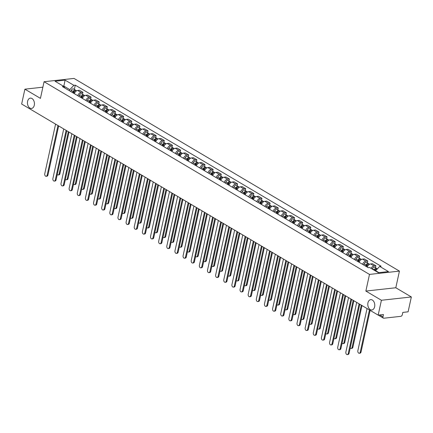 <?xml version="1.0" encoding="UTF-8"?>
<svg xmlns="http://www.w3.org/2000/svg" width="433" height="433" viewBox="0 0 433 433"><rect width="100%" height="100%" fill="white"/><g stroke="black" fill="none" stroke-linecap="round" stroke-linejoin="round"><path stroke-width="0.65" d="M34.277 105.268A5.191 3.469 83.7 0 1 31.512 108.45A5.191 3.469 83.7 0 1 27.604 101.317A5.191 3.469 83.7 0 1 30.37 98.134A5.191 3.469 83.7 0 1 34.277 105.268M374.626 306.791A5.191 3.469 83.7 0 1 371.855 309.968A5.191 3.469 83.7 0 1 367.947 302.835A5.191 3.469 83.7 0 1 370.718 299.652A5.191 3.469 83.7 0 1 374.626 306.791M381.408 300.269L411.35 296.962L395.805 287.756L399.432 271.107L74.011 78.416L44.069 81.723L369.49 274.414L365.863 291.063L381.408 300.269L378.166 315.127L21.65 104.028L24.892 89.171L40.437 98.372L44.069 81.723M411.35 296.962L408.108 311.82L402.809 312.404L402.306 314.721A1.624 1.077 120.6 0 1 400.785 316.344L383.833 318.217A1.624 1.077 120.6 0 1 383.335 318.12L378.263 315.116M42.878 87.185L24.892 89.171M379.746 314.953L382.961 316.853L383.47 314.542L378.166 315.127M382.961 316.853A1.624 1.077 120.6 0 0 383.335 318.12M371.07 268.363A3.729 2.474 -59.4 0 1 374.069 265.976L375.893 265.775L372.45 263.735L370.621 263.941A3.729 2.474 120.6 0 0 367.281 267.107M375.471 267.718L375.893 265.775M362.583 264.325A3.729 2.474 -59.4 0 1 365.928 261.159L367.752 260.958L364.31 258.918L362.486 259.118A3.729 2.474 120.6 0 0 359.141 262.29M367.33 262.901L367.752 260.958M354.448 259.508A3.729 2.474 -59.4 0 1 357.788 256.341L359.617 256.136L356.175 254.101L354.346 254.301A3.729 2.474 120.6 0 0 351.006 257.473M359.195 258.084L359.617 256.136M346.308 254.691A3.729 2.474 -59.4 0 1 349.653 251.519L351.477 251.319L348.035 249.278L346.211 249.484A3.729 2.474 120.6 0 0 342.866 252.65M351.055 253.262L351.477 251.319M338.173 249.873A3.729 2.474 -59.4 0 1 341.513 246.702L343.342 246.501L339.9 244.461L338.07 244.661A3.729 2.474 120.6 0 0 334.725 247.833M342.914 248.445L343.342 246.501M330.033 245.051A3.729 2.474 -59.4 0 1 333.378 241.885L335.202 241.684L331.759 239.644L329.93 239.844A3.729 2.474 120.6 0 0 326.59 243.016M334.779 243.627L335.202 241.684M321.892 240.234A3.729 2.474 -59.4 0 1 325.237 237.062L327.061 236.862L323.619 234.827L321.795 235.027A3.729 2.474 120.6 0 0 318.45 238.193M326.639 238.805L327.061 236.862M313.757 235.417A3.729 2.474 -59.4 0 1 317.097 232.245L318.926 232.045L315.484 230.004L313.654 230.21A3.729 2.474 120.6 0 0 310.315 233.376M318.504 233.988L318.926 232.045M305.617 230.594A3.729 2.474 -59.4 0 1 308.962 227.428L310.786 227.228L307.343 225.187L305.519 225.387A3.729 2.474 120.6 0 0 302.174 228.559M310.364 229.171L310.786 227.228M297.482 225.777A3.729 2.474 -59.4 0 1 300.821 222.611L302.651 222.405L299.208 220.37L297.379 220.57A3.729 2.474 120.6 0 0 294.034 223.737M302.223 224.348L302.651 222.405M289.341 220.96A3.729 2.474 -59.4 0 1 292.686 217.788L294.51 217.588L291.068 215.547L289.239 215.753A3.729 2.474 120.6 0 0 285.899 218.919M294.088 219.531L294.51 217.588M281.201 216.143A3.729 2.474 -59.4 0 1 284.546 212.971L286.37 212.771L282.928 210.73L281.104 210.931A3.729 2.474 120.6 0 0 277.759 214.102M285.948 214.714L286.37 212.771M273.066 211.32A3.729 2.474 -59.4 0 1 276.406 208.154L278.235 207.948L274.793 205.913L272.963 206.113A3.729 2.474 120.6 0 0 269.624 209.285M277.813 209.897L278.235 207.948M264.926 206.503A3.729 2.474 -59.4 0 1 268.271 203.331L270.095 203.131L266.652 201.096L264.828 201.296A3.729 2.474 120.6 0 0 261.483 204.463M269.672 205.074L270.095 203.131M256.791 201.686A3.729 2.474 -59.4 0 1 260.13 198.514L261.96 198.314L258.517 196.273L256.688 196.474A3.729 2.474 120.6 0 0 253.343 199.645M261.532 200.257L261.96 198.314M248.65 196.863A3.729 2.474 -59.4 0 1 251.995 193.697L253.819 193.497L250.377 191.456L248.547 191.657A3.729 2.474 120.6 0 0 245.208 194.828M253.397 195.44L253.819 193.497M240.51 192.046A3.729 2.474 -59.4 0 1 243.855 188.88L245.679 188.674L242.236 186.639L240.412 186.839A3.729 2.474 120.6 0 0 237.067 190.006M245.257 190.617L245.679 188.674M232.375 187.229A3.729 2.474 -59.4 0 1 235.714 184.057L237.544 183.857L234.101 181.817L232.272 182.022A3.729 2.474 120.6 0 0 228.933 185.189M237.122 185.8L237.544 183.857M224.234 182.407A3.729 2.474 -59.4 0 1 227.579 179.24L229.403 179.04L225.961 177L224.137 177.2A3.729 2.474 120.6 0 0 220.792 180.372M228.981 180.983L229.403 179.04M216.099 177.59A3.729 2.474 -59.4 0 1 219.439 174.423L221.268 174.218L217.821 172.182L215.997 172.383A3.729 2.474 120.6 0 0 212.652 175.554M220.841 176.166L221.268 174.218M207.959 172.772A3.729 2.474 -59.4 0 1 211.304 169.601L213.128 169.4L209.686 167.36L207.856 167.566A3.729 2.474 120.6 0 0 204.517 170.732M212.706 171.344L213.128 169.4M199.819 167.955A3.729 2.474 -59.4 0 1 203.164 164.784L204.988 164.583L201.545 162.543L199.721 162.743A3.729 2.474 120.6 0 0 196.376 165.915M204.565 166.526L204.988 164.583M191.684 163.133A3.729 2.474 -59.4 0 1 195.023 159.966L196.853 159.766L193.41 157.726L191.581 157.926A3.729 2.474 120.6 0 0 188.241 161.098M196.43 161.709L196.853 159.766M183.543 158.316A3.729 2.474 -59.4 0 1 186.888 155.144L188.712 154.944L185.27 152.909L183.446 153.109A3.729 2.474 120.6 0 0 180.101 156.275M188.29 156.887L188.712 154.944M175.408 153.499A3.729 2.474 -59.4 0 1 178.748 150.327L180.577 150.127L177.129 148.086L175.305 148.292A3.729 2.474 120.6 0 0 171.961 151.458M180.15 152.07L180.577 150.127M167.268 148.676A3.729 2.474 -59.4 0 1 170.613 145.51L172.437 145.309L168.994 143.269L167.165 143.469A3.729 2.474 120.6 0 0 163.826 146.641M172.015 147.252L172.437 145.309M159.127 143.859A3.729 2.474 -59.4 0 1 162.472 140.693L164.296 140.487L160.854 138.452L159.03 138.652A3.729 2.474 120.6 0 0 155.685 141.818M163.874 142.43L164.296 140.487M150.993 139.042A3.729 2.474 -59.4 0 1 154.332 135.87L156.161 135.67L152.719 133.629L150.89 133.835A3.729 2.474 120.6 0 0 147.55 137.001M155.734 137.613L156.161 135.67M142.852 134.225A3.729 2.474 -59.4 0 1 146.197 131.053L148.021 130.853L144.579 128.812L142.755 129.012A3.729 2.474 120.6 0 0 139.41 132.184M147.599 132.796L148.021 130.853M134.717 129.402A3.729 2.474 -59.4 0 1 138.057 126.236L139.886 126.03L136.438 123.995L134.614 124.195A3.729 2.474 120.6 0 0 131.269 127.367M139.458 127.979L139.886 126.03M126.577 124.585A3.729 2.474 -59.4 0 1 129.922 121.413L131.746 121.213L128.303 119.172L126.474 119.378A3.729 2.474 120.6 0 0 123.134 122.544M131.323 123.156L131.746 121.213M118.436 119.768A3.729 2.474 -59.4 0 1 121.781 116.596L123.605 116.396L120.163 114.355L118.339 114.556A3.729 2.474 120.6 0 0 114.994 117.727M123.183 118.339L123.605 116.396M110.301 114.945A3.729 2.474 -59.4 0 1 113.641 111.779L115.47 111.579L112.028 109.538L110.198 109.738A3.729 2.474 120.6 0 0 106.859 112.91M115.043 113.522L115.47 111.579M102.161 110.128A3.729 2.474 -59.4 0 1 105.506 106.962L107.33 106.756L103.888 104.721L102.064 104.921A3.729 2.474 120.6 0 0 98.719 108.088M106.908 108.699L107.33 106.756M94.026 105.311A3.729 2.474 -59.4 0 1 97.365 102.139L99.195 101.939L95.747 99.899L93.923 100.104A3.729 2.474 120.6 0 0 90.578 103.271M98.767 103.882L99.195 101.939M85.886 100.488A3.729 2.474 -59.4 0 1 89.23 97.322L91.054 97.122L87.612 95.081L85.783 95.282A3.729 2.474 120.6 0 0 82.443 98.453M90.632 99.065L91.054 97.122M77.745 95.671A3.729 2.474 -59.4 0 1 81.09 92.505L82.914 92.299L79.472 90.264L77.648 90.465A3.729 2.474 120.6 0 0 74.303 93.636M82.492 94.248L82.914 92.299M378.918 272.638L375.649 270.706L375.579 271.031M375.649 270.706L379.687 266.398L388.45 271.583L378.388 272.698L369.625 267.507L368.218 267.664L62.406 86.589L63.813 86.432L55.051 81.247L65.112 80.132L73.875 85.323L69.837 89.631L63.84 86.08L63.31 86.135M379.687 266.398L381.094 266.241L75.282 85.166L73.875 85.323M399.432 271.107L369.49 274.414M395.805 287.756L365.863 291.063M63.77 86.405L65.112 80.132M69.578 90.833L69.837 89.631M74.352 89.425L75.282 85.166M64.836 88.029L63.813 86.432M359.769 304.231L349.058 353.35A1.867 1.25 83.7 0 1 348.062 354.497L347.282 354.584A1.867 1.25 -96.3 0 0 348.278 353.436L359.092 303.831M356.695 302.413L345.88 352.018A1.867 1.25 -96.3 0 0 347.282 354.584M374.973 270.674L375.124 270.327A2.024 1.348 -59.4 0 1 377.376 268.861M367.049 308.54L357.853 350.698A1.867 1.25 -96.3 0 0 359.26 353.258A1.867 1.25 -96.3 0 0 360.256 352.116L369.446 309.963M374.702 270.511L374.929 269.976A0.974 0.644 -59.4 0 1 375.914 269.245M374.09 270.149L374.236 269.802A2.024 1.348 -59.4 0 1 376.607 268.39A2.024 1.348 -59.4 0 1 376.97 268.79M372.212 269.039L372.358 268.693A2.024 1.348 -59.4 0 1 374.729 267.28L376.607 268.39M370.118 310.358L361.035 352.029A1.867 1.25 83.7 0 1 360.04 353.171L359.26 353.258M351.628 299.409L340.917 348.533A1.867 1.25 83.7 0 1 339.921 349.675L339.147 349.761A1.867 1.25 -96.3 0 0 340.138 348.619L350.957 299.014M348.554 297.59L337.74 347.201A1.867 1.25 -96.3 0 0 339.147 349.761M343.488 294.592L332.782 343.715A1.867 1.25 83.7 0 1 331.786 344.857L331.007 344.944A1.867 1.25 -96.3 0 0 332.003 343.802L342.817 294.196M340.419 292.773L329.6 342.379A1.867 1.25 -96.3 0 0 331.007 344.944M366.502 266.647L366.984 265.51A2.024 1.348 -59.4 0 1 369.354 264.098L369.62 264.254M350.216 348.029A1.867 1.25 -96.3 0 0 351.12 348.441A1.867 1.25 -96.3 0 0 352.116 347.298L361.306 305.141M366.226 266.484L366.794 265.158A0.974 0.644 -59.4 0 1 367.774 264.422M365.614 266.122L366.096 264.985A2.024 1.348 -59.4 0 1 368.467 263.573A2.024 1.348 -59.4 0 1 368.829 263.968M363.736 265.007L364.218 263.876A2.024 1.348 -59.4 0 1 366.589 262.463L368.467 263.573M361.983 305.541L352.895 347.212A1.867 1.25 83.7 0 1 351.899 348.354L351.12 348.441M358.362 261.824L358.843 260.693A2.024 1.348 -59.4 0 1 361.214 259.28L361.485 259.437M342.081 343.212A1.867 1.25 -96.3 0 0 342.985 343.623A1.867 1.25 -96.3 0 0 343.981 342.476L353.171 300.323M358.091 261.667L358.654 260.341A0.974 0.644 -59.4 0 1 359.639 259.605M357.474 261.299L357.961 260.168A2.024 1.348 -59.4 0 1 360.326 258.755A2.024 1.348 -59.4 0 1 360.694 259.151M355.596 260.19L356.083 259.053A2.024 1.348 -59.4 0 1 358.454 257.64L360.326 258.755M353.842 300.724L344.755 342.395A1.867 1.25 83.7 0 1 343.764 343.537L342.985 343.623M335.353 289.774L324.642 338.898A1.867 1.25 83.7 0 1 323.646 340.04L322.866 340.127A1.867 1.25 -96.3 0 0 323.862 338.979L334.682 289.374M332.279 287.956L321.465 337.561A1.867 1.25 -96.3 0 0 322.866 340.127M327.213 284.957L316.501 334.076A1.867 1.25 83.7 0 1 315.511 335.218L314.731 335.304A1.867 1.25 -96.3 0 0 315.727 334.162L326.542 284.557M324.144 283.133L313.324 332.744A1.867 1.25 -96.3 0 0 314.731 335.304M319.078 280.135L308.366 329.259A1.867 1.25 83.7 0 1 307.37 330.401L306.591 330.487A1.867 1.25 -96.3 0 0 307.587 329.345L318.401 279.74M316.003 278.316L305.189 327.922A1.867 1.25 -96.3 0 0 306.591 330.487M350.221 257.007L350.708 255.871A2.024 1.348 -59.4 0 1 353.079 254.463L353.344 254.62M333.94 338.395A1.867 1.25 -96.3 0 0 334.844 338.801A1.867 1.25 -96.3 0 0 335.84 337.659L345.031 295.506M349.951 256.845L350.519 255.519A0.974 0.644 -59.4 0 1 351.499 254.788M349.339 256.482L349.821 255.346A2.024 1.348 -59.4 0 1 352.191 253.938A2.024 1.348 -59.4 0 1 352.554 254.333M347.461 255.373L347.943 254.236A2.024 1.348 -59.4 0 1 350.313 252.823L352.191 253.938M345.707 295.901L336.62 337.572A1.867 1.25 83.7 0 1 335.624 338.714L334.844 338.801M342.086 252.19L342.568 251.053A2.024 1.348 -59.4 0 1 344.939 249.641L345.209 249.803M325.8 333.572A1.867 1.25 -96.3 0 0 326.709 333.984A1.867 1.25 -96.3 0 0 327.7 332.842L336.896 290.684M341.81 252.028L342.379 250.702A0.974 0.644 -59.4 0 1 343.364 249.971M341.199 251.665L341.68 250.528A2.024 1.348 -59.4 0 1 344.051 249.116A2.024 1.348 -59.4 0 1 344.419 249.511M339.32 250.55L339.802 249.419A2.024 1.348 -59.4 0 1 342.173 248.006L344.051 249.116M337.567 291.084L328.479 332.755A1.867 1.25 83.7 0 1 327.483 333.897L326.709 333.984M333.946 247.373L334.433 246.236A2.024 1.348 -59.4 0 1 336.804 244.824L337.069 244.981M317.665 328.755A1.867 1.25 -96.3 0 0 318.569 329.167A1.867 1.25 -96.3 0 0 319.565 328.025L328.755 285.867M333.675 247.211L334.238 245.884A0.974 0.644 -59.4 0 1 335.223 245.148M333.058 246.848L333.545 245.711A2.024 1.348 -59.4 0 1 335.916 244.299A2.024 1.348 -59.4 0 1 336.279 244.694M331.18 245.733L331.667 244.596A2.024 1.348 -59.4 0 1 334.038 243.189L335.916 244.299M329.426 286.267L320.344 327.938A1.867 1.25 83.7 0 1 319.348 329.08L318.569 329.167M310.937 275.318L300.226 324.441A1.867 1.25 83.7 0 1 299.23 325.584L298.456 325.67A1.867 1.25 -96.3 0 0 299.447 324.528L310.266 274.917M307.863 273.499L297.049 323.105A1.867 1.25 -96.3 0 0 298.456 325.67M325.811 242.55L326.293 241.419A2.024 1.348 -59.4 0 1 328.663 240.006L328.928 240.163M309.525 323.938A1.867 1.25 -96.3 0 0 310.429 324.344A1.867 1.25 -96.3 0 0 311.424 323.202L320.615 281.049M325.535 242.388L326.103 241.062A0.974 0.644 -59.4 0 1 327.083 240.331M324.923 242.025L325.405 240.894A2.024 1.348 -59.4 0 1 327.776 239.481A2.024 1.348 -59.4 0 1 328.138 239.877M323.045 240.916L323.527 239.779A2.024 1.348 -59.4 0 1 325.897 238.367L327.776 239.481M321.291 281.445L312.204 323.115A1.867 1.25 83.7 0 1 311.208 324.263L310.429 324.344M302.797 270.501L292.091 319.619A1.867 1.25 83.7 0 1 291.095 320.766L290.316 320.848A1.867 1.25 -96.3 0 0 291.312 319.706L302.126 270.1M299.728 268.682L288.908 318.287A1.867 1.25 -96.3 0 0 290.316 320.848M317.67 237.733L318.152 236.597A2.024 1.348 -59.4 0 1 320.523 235.184L320.793 235.346M301.39 319.121A1.867 1.25 -96.3 0 0 302.294 319.527A1.867 1.25 -96.3 0 0 303.289 318.385L312.48 276.232M317.4 237.571L317.963 236.245A0.974 0.644 -59.4 0 1 318.948 235.514M316.783 237.208L317.27 236.072A2.024 1.348 -59.4 0 1 319.635 234.659A2.024 1.348 -59.4 0 1 320.003 235.054M314.905 236.093L315.392 234.962A2.024 1.348 -59.4 0 1 317.757 233.549L319.635 234.659M313.151 276.627L304.063 318.298A1.867 1.25 83.7 0 1 303.073 319.44L302.294 319.527M294.662 265.678L283.951 314.802A1.867 1.25 83.7 0 1 282.955 315.944L282.175 316.03A1.867 1.25 -96.3 0 0 283.171 314.888L293.991 265.283M291.588 263.859L280.773 313.465A1.867 1.25 -96.3 0 0 282.175 316.03M309.53 232.916L310.017 231.779A2.024 1.348 -59.4 0 1 312.388 230.367L312.653 230.524M293.249 314.298A1.867 1.25 -96.3 0 0 294.153 314.71A1.867 1.25 -96.3 0 0 295.149 313.568L304.339 271.41M309.259 232.754L309.822 231.428A0.974 0.644 -59.4 0 1 310.807 230.692M308.648 232.391L309.13 231.254A2.024 1.348 -59.4 0 1 311.5 229.842A2.024 1.348 -59.4 0 1 311.863 230.237M306.77 231.276L307.251 230.145A2.024 1.348 -59.4 0 1 309.622 228.732L311.5 229.842M305.011 271.81L295.928 313.481A1.867 1.25 83.7 0 1 294.933 314.623L294.153 314.71M286.522 260.861L275.81 309.985A1.867 1.25 83.7 0 1 274.82 311.127L274.04 311.213A1.867 1.25 -96.3 0 0 275.036 310.071L285.85 260.46M283.453 259.042L272.633 308.648A1.867 1.25 -96.3 0 0 274.04 311.213M301.395 228.094L301.877 226.962A2.024 1.348 -59.4 0 1 304.247 225.55L304.518 225.707M285.109 309.481A1.867 1.25 -96.3 0 0 286.018 309.893A1.867 1.25 -96.3 0 0 287.009 308.745L296.204 266.593M301.119 227.931L301.687 226.611A0.974 0.644 -59.4 0 1 302.672 225.874M300.507 227.569L300.989 226.437A2.024 1.348 -59.4 0 1 303.36 225.025A2.024 1.348 -59.4 0 1 303.728 225.42M298.629 226.459L299.111 225.322A2.024 1.348 -59.4 0 1 301.482 223.91L303.36 225.025M296.876 266.993L287.788 308.664A1.867 1.25 83.7 0 1 286.792 309.806L286.018 309.893M278.387 256.044L267.675 305.168A1.867 1.25 83.7 0 1 266.679 306.31L265.9 306.396A1.867 1.25 -96.3 0 0 266.896 305.249L277.71 255.643M275.312 254.225L264.498 303.831A1.867 1.25 -96.3 0 0 265.9 306.396M293.255 223.276L293.742 222.14A2.024 1.348 -59.4 0 1 296.112 220.733L296.378 220.89M276.974 304.664A1.867 1.25 -96.3 0 0 277.878 305.07A1.867 1.25 -96.3 0 0 278.874 303.928L288.064 261.776M292.984 223.114L293.547 221.788A0.974 0.644 -59.4 0 1 294.532 221.057M292.367 222.751L292.854 221.615A2.024 1.348 -59.4 0 1 295.225 220.202A2.024 1.348 -59.4 0 1 295.587 220.603M290.489 221.642L290.976 220.505A2.024 1.348 -59.4 0 1 293.347 219.093L295.225 220.202M288.735 262.171L279.653 303.842A1.867 1.25 83.7 0 1 278.657 304.984L277.878 305.07M270.246 251.227L259.535 300.345A1.867 1.25 83.7 0 1 258.539 301.487L257.759 301.574A1.867 1.25 -96.3 0 0 258.755 300.432L269.575 250.826M267.172 249.403L256.358 299.014A1.867 1.25 -96.3 0 0 257.759 301.574M285.12 218.459L285.601 217.323A2.024 1.348 -59.4 0 1 287.972 215.91L288.237 216.072M268.833 299.842A1.867 1.25 -96.3 0 0 269.737 300.253A1.867 1.25 -96.3 0 0 270.733 299.111L279.924 256.953M284.844 218.297L285.412 216.971A0.974 0.644 -59.4 0 1 286.392 216.235M284.232 217.934L284.714 216.798A2.024 1.348 -59.4 0 1 287.084 215.385A2.024 1.348 -59.4 0 1 287.447 215.78M282.354 216.819L282.836 215.688A2.024 1.348 -59.4 0 1 285.206 214.275L287.084 215.385M280.6 257.354L271.513 299.024A1.867 1.25 83.7 0 1 270.517 300.166L269.737 300.253M262.106 246.404L251.4 295.528A1.867 1.25 83.7 0 1 250.404 296.67L249.625 296.757A1.867 1.25 -96.3 0 0 250.62 295.615L261.435 246.009M259.037 244.585L248.217 294.191A1.867 1.25 -96.3 0 0 249.625 296.757M276.979 213.637L277.461 212.506A2.024 1.348 -59.4 0 1 279.832 211.093L280.102 211.25M260.698 295.025A1.867 1.25 -96.3 0 0 261.602 295.436A1.867 1.25 -96.3 0 0 262.598 294.294L271.789 252.136M276.709 213.48L277.272 212.154A0.974 0.644 -59.4 0 1 278.257 211.418M276.092 213.112L276.579 211.981A2.024 1.348 -59.4 0 1 278.944 210.568A2.024 1.348 -59.4 0 1 279.312 210.963M274.213 212.002L274.701 210.866A2.024 1.348 -59.4 0 1 277.066 209.453L278.944 210.568M272.46 252.536L263.372 294.207A1.867 1.25 83.7 0 1 262.382 295.349L261.602 295.436M253.971 241.587L243.259 290.711A1.867 1.25 83.7 0 1 242.264 291.853L241.484 291.939A1.867 1.25 -96.3 0 0 242.48 290.797L253.3 241.186M250.896 239.768L240.082 289.374A1.867 1.25 -96.3 0 0 241.484 291.939M268.839 208.82L269.326 207.688A2.024 1.348 -59.4 0 1 271.697 206.276L271.962 206.433M252.558 290.207A1.867 1.25 -96.3 0 0 253.462 290.613A1.867 1.25 -96.3 0 0 254.458 289.471L263.648 247.319M268.568 208.657L269.131 207.331A0.974 0.644 -59.4 0 1 270.116 206.601M267.957 208.295L268.438 207.163A2.024 1.348 -59.4 0 1 270.809 205.751A2.024 1.348 -59.4 0 1 271.172 206.146M266.079 207.185L266.56 206.048A2.024 1.348 -59.4 0 1 268.931 204.636L270.809 205.751M264.319 247.714L255.237 289.385A1.867 1.25 83.7 0 1 254.241 290.532L253.462 290.613M245.83 236.77L235.119 285.888A1.867 1.25 83.7 0 1 234.129 287.036L233.349 287.117A1.867 1.25 -96.3 0 0 234.345 285.975L245.159 236.369M242.761 234.946L231.942 284.557A1.867 1.25 -96.3 0 0 233.349 287.117M260.704 204.003L261.186 202.866A2.024 1.348 -59.4 0 1 263.556 201.453L263.827 201.616M244.418 285.39A1.867 1.25 -96.3 0 0 245.327 285.796A1.867 1.25 -96.3 0 0 246.317 284.654L255.513 242.496M260.428 203.84L260.996 202.514A0.974 0.644 -59.4 0 1 261.981 201.783M259.816 203.478L260.298 202.341A2.024 1.348 -59.4 0 1 262.669 200.928A2.024 1.348 -59.4 0 1 263.037 201.323M257.938 202.363L258.42 201.231A2.024 1.348 -59.4 0 1 260.79 199.819L262.669 200.928M256.184 242.897L247.097 284.568A1.867 1.25 83.7 0 1 246.101 285.71L245.327 285.796M237.695 231.947L226.984 281.071A1.867 1.25 83.7 0 1 225.988 282.213L225.209 282.3A1.867 1.25 -96.3 0 0 226.205 281.158L237.019 231.552M234.621 230.129L223.807 279.734A1.867 1.25 -96.3 0 0 225.209 282.3M252.563 199.185L253.051 198.049A2.024 1.348 -59.4 0 1 255.421 196.636L255.686 196.793M236.283 280.568A1.867 1.25 -96.3 0 0 237.187 280.979A1.867 1.25 -96.3 0 0 238.182 279.837L247.373 237.679M252.293 199.023L252.856 197.697A0.974 0.644 -59.4 0 1 253.841 196.961M251.676 198.66L252.163 197.524A2.024 1.348 -59.4 0 1 254.534 196.111A2.024 1.348 -59.4 0 1 254.896 196.506M249.798 197.545L250.285 196.409A2.024 1.348 -59.4 0 1 252.656 195.002L254.534 196.111M248.044 238.08L238.962 279.75A1.867 1.25 83.7 0 1 237.966 280.893L237.187 280.979M229.555 227.13L218.844 276.254A1.867 1.25 83.7 0 1 217.848 277.396L217.068 277.483A1.867 1.25 -96.3 0 0 218.064 276.341L228.884 226.73M226.481 225.312L215.666 274.917A1.867 1.25 -96.3 0 0 217.068 277.483M244.429 194.363L244.91 193.232A2.024 1.348 -59.4 0 1 247.281 191.819L247.546 191.976M228.142 275.751A1.867 1.25 -96.3 0 0 229.046 276.162A1.867 1.25 -96.3 0 0 230.042 275.015L239.233 232.862M244.152 194.201L244.721 192.88A0.974 0.644 -59.4 0 1 245.7 192.144M243.541 193.838L244.023 192.707A2.024 1.348 -59.4 0 1 246.393 191.294A2.024 1.348 -59.4 0 1 246.756 191.689M241.663 192.728L242.144 191.592A2.024 1.348 -59.4 0 1 244.515 190.179L246.393 191.294M239.909 233.263L230.821 274.928A1.867 1.25 83.7 0 1 229.826 276.075L229.046 276.162M221.415 222.313L210.709 271.431A1.867 1.25 83.7 0 1 209.713 272.579L208.933 272.666A1.867 1.25 -96.3 0 0 209.929 271.518L220.743 221.912M218.346 220.494L207.526 270.1A1.867 1.25 -96.3 0 0 208.933 272.666M236.288 189.546L236.77 188.409A2.024 1.348 -59.4 0 1 239.14 186.996L239.411 187.159M220.007 270.934A1.867 1.25 -96.3 0 0 220.911 271.339A1.867 1.25 -96.3 0 0 221.907 270.197L231.098 228.045M236.017 189.383L236.58 188.057A0.974 0.644 -59.4 0 1 237.565 187.327M235.4 189.021L235.888 187.884A2.024 1.348 -59.4 0 1 238.253 186.471A2.024 1.348 -59.4 0 1 238.621 186.867M233.522 187.911L234.009 186.775A2.024 1.348 -59.4 0 1 236.375 185.362L238.253 186.471M231.769 228.44L222.681 270.111A1.867 1.25 83.7 0 1 221.691 271.253L220.911 271.339M213.28 217.49L202.568 266.614A1.867 1.25 83.7 0 1 201.572 267.756L200.793 267.843A1.867 1.25 -96.3 0 0 201.789 266.701L212.603 217.095M210.205 215.672L199.391 265.283A1.867 1.25 -96.3 0 0 200.793 267.843M228.148 184.729L228.635 183.592A2.024 1.348 -59.4 0 1 231.006 182.179L231.271 182.336M211.867 266.111A1.867 1.25 -96.3 0 0 212.771 266.522A1.867 1.25 -96.3 0 0 213.767 265.38L222.957 223.222M227.877 184.566L228.44 183.24A0.974 0.644 -59.4 0 1 229.425 182.504M227.265 184.204L227.747 183.067A2.024 1.348 -59.4 0 1 230.118 181.654A2.024 1.348 -59.4 0 1 230.48 182.049M225.387 183.089L225.869 181.957A2.024 1.348 -59.4 0 1 228.24 180.545L230.118 181.654M223.628 223.623L214.546 265.294A1.867 1.25 83.7 0 1 213.55 266.436L212.771 266.522M205.139 212.673L194.428 261.797A1.867 1.25 83.7 0 1 193.437 262.939L192.658 263.026A1.867 1.25 -96.3 0 0 193.654 261.884L204.468 212.278M202.07 210.855L191.251 260.46A1.867 1.25 -96.3 0 0 192.658 263.026M220.013 179.906L220.494 178.775A2.024 1.348 -59.4 0 1 222.865 177.362L223.136 177.519M203.726 261.294A1.867 1.25 -96.3 0 0 204.63 261.705A1.867 1.25 -96.3 0 0 205.626 260.558L214.822 218.405M219.737 179.749L220.305 178.423A0.974 0.644 -59.4 0 1 221.29 177.687M219.125 179.381L219.607 178.25A2.024 1.348 -59.4 0 1 221.977 176.837A2.024 1.348 -59.4 0 1 222.346 177.232M217.247 178.272L217.729 177.135A2.024 1.348 -59.4 0 1 220.099 175.722L221.977 176.837M215.493 218.806L206.406 260.477A1.867 1.25 83.7 0 1 205.41 261.619L204.63 261.705M197.004 207.856L186.293 256.98A1.867 1.25 83.7 0 1 185.297 258.122L184.518 258.209A1.867 1.25 -96.3 0 0 185.513 257.061L196.328 207.456M193.93 206.038L183.116 255.643A1.867 1.25 -96.3 0 0 184.518 258.209M211.872 175.089L212.359 173.952A2.024 1.348 -59.4 0 1 214.725 172.545L214.995 172.702M195.592 256.477A1.867 1.25 -96.3 0 0 196.495 256.883A1.867 1.25 -96.3 0 0 197.491 255.741L206.682 213.588M211.602 174.927L212.165 173.601A0.974 0.644 -59.4 0 1 213.15 172.87M210.985 174.564L211.472 173.427A2.024 1.348 -59.4 0 1 213.842 172.02A2.024 1.348 -59.4 0 1 214.205 172.415M209.107 173.454L209.594 172.318A2.024 1.348 -59.4 0 1 211.964 170.905L213.842 172.02M207.353 213.983L198.271 255.654A1.867 1.25 83.7 0 1 197.275 256.796L196.495 256.883M188.864 203.039L178.152 252.158A1.867 1.25 83.7 0 1 177.157 253.3L176.377 253.386A1.867 1.25 -96.3 0 0 177.373 252.244L188.193 202.639M185.789 201.215L174.975 250.826A1.867 1.25 -96.3 0 0 176.377 253.386M203.737 170.272L204.219 169.135A2.024 1.348 -59.4 0 1 206.59 167.723L206.855 167.885M187.451 251.654A1.867 1.25 -96.3 0 0 188.355 252.066A1.867 1.25 -96.3 0 0 189.351 250.924L198.541 208.766M203.461 170.109L204.03 168.783A0.974 0.644 -59.4 0 1 205.009 168.053M202.85 169.747L203.331 168.61A2.024 1.348 -59.4 0 1 205.702 167.198A2.024 1.348 -59.4 0 1 206.065 167.593M200.972 168.632L201.453 167.501A2.024 1.348 -59.4 0 1 203.824 166.088L205.702 167.198M199.218 209.166L190.13 250.837A1.867 1.25 83.7 0 1 189.134 251.979L188.355 252.066M180.723 198.217L170.017 247.34A1.867 1.25 83.7 0 1 169.022 248.482L168.242 248.569A1.867 1.25 -96.3 0 0 169.238 247.427L180.052 197.821M177.654 196.398L166.835 246.004A1.867 1.25 -96.3 0 0 168.242 248.569M195.597 165.455L196.079 164.318A2.024 1.348 -59.4 0 1 198.449 162.905L198.72 163.062M179.316 246.837A1.867 1.25 -96.3 0 0 180.22 247.248A1.867 1.25 -96.3 0 0 181.216 246.106L190.406 203.948M195.326 165.292L195.889 163.966A0.974 0.644 -59.4 0 1 196.874 163.23M194.709 164.93L195.196 163.793A2.024 1.348 -59.4 0 1 197.562 162.38A2.024 1.348 -59.4 0 1 197.93 162.776M192.831 163.815L193.318 162.678A2.024 1.348 -59.4 0 1 195.684 161.265L197.562 162.38M191.077 204.349L181.99 246.02A1.867 1.25 83.7 0 1 180.999 247.162L180.22 247.248M172.588 193.399L161.877 242.523A1.867 1.25 83.7 0 1 160.881 243.665L160.102 243.752A1.867 1.25 -96.3 0 0 161.098 242.61L171.912 192.999M169.514 191.581L158.7 241.186A1.867 1.25 -96.3 0 0 160.102 243.752M187.457 160.632L187.944 159.501A2.024 1.348 -59.4 0 1 190.314 158.088L190.58 158.245M171.176 242.02A1.867 1.25 -96.3 0 0 172.08 242.426A1.867 1.25 -96.3 0 0 173.076 241.284L182.266 199.131M187.186 160.47L187.749 159.144A0.974 0.644 -59.4 0 1 188.734 158.413M186.574 160.107L187.056 158.976A2.024 1.348 -59.4 0 1 189.427 157.563A2.024 1.348 -59.4 0 1 189.789 157.958M184.696 158.998L185.178 157.861A2.024 1.348 -59.4 0 1 187.549 156.448L189.427 157.563M182.937 199.526L173.855 241.197A1.867 1.25 83.7 0 1 172.859 242.345L172.08 242.426M164.448 188.582L153.737 237.701A1.867 1.25 83.7 0 1 152.741 238.848L151.967 238.929A1.867 1.25 -96.3 0 0 152.963 237.787L163.777 188.182M161.379 186.764L150.56 236.369A1.867 1.25 -96.3 0 0 151.967 238.929M179.322 155.815L179.803 154.678A2.024 1.348 -59.4 0 1 182.174 153.266L182.445 153.428M163.035 237.203A1.867 1.25 -96.3 0 0 163.939 237.609A1.867 1.25 -96.3 0 0 164.935 236.467L174.131 194.314M179.046 155.653L179.614 154.327A0.974 0.644 -59.4 0 1 180.599 153.596M178.434 155.29L178.916 154.153A2.024 1.348 -59.4 0 1 181.286 152.741A2.024 1.348 -59.4 0 1 181.654 153.136M176.556 154.175L177.037 153.044A2.024 1.348 -59.4 0 1 179.408 151.631L181.286 152.741M174.802 194.709L165.715 236.38A1.867 1.25 83.7 0 1 164.719 237.522L163.939 237.609M156.313 183.76L145.602 232.884A1.867 1.25 83.7 0 1 144.606 234.026L143.826 234.112A1.867 1.25 -96.3 0 0 144.822 232.97L155.636 183.365M153.239 181.941L142.425 231.547A1.867 1.25 -96.3 0 0 143.826 234.112M171.181 150.998L171.668 149.861A2.024 1.348 -59.4 0 1 174.034 148.449L174.304 148.606M154.9 232.38A1.867 1.25 -96.3 0 0 155.804 232.792A1.867 1.25 -96.3 0 0 156.8 231.65L165.991 189.492M170.911 150.836L171.473 149.509A0.974 0.644 -59.4 0 1 172.458 148.773M170.293 150.473L170.781 149.336A2.024 1.348 -59.4 0 1 173.151 147.924A2.024 1.348 -59.4 0 1 173.514 148.319M168.415 149.358L168.902 148.227A2.024 1.348 -59.4 0 1 171.273 146.814L173.151 147.924M166.662 189.892L157.58 231.563A1.867 1.25 83.7 0 1 156.584 232.705L155.804 232.792M148.173 178.943L137.461 228.067A1.867 1.25 83.7 0 1 136.465 229.209L135.686 229.295A1.867 1.25 -96.3 0 0 136.682 228.153L147.501 178.542M145.098 177.124L134.284 226.73A1.867 1.25 -96.3 0 0 135.686 229.295M163.046 146.175L163.528 145.044A2.024 1.348 -59.4 0 1 165.899 143.632L166.164 143.788M146.76 227.563A1.867 1.25 -96.3 0 0 147.664 227.975A1.867 1.25 -96.3 0 0 148.66 226.827L157.85 184.674M162.77 146.013L163.338 144.692A0.974 0.644 -59.4 0 1 164.318 143.956M162.159 145.65L162.64 144.519A2.024 1.348 -59.4 0 1 165.011 143.106A2.024 1.348 -59.4 0 1 165.374 143.502M160.28 144.541L160.762 143.404A2.024 1.348 -59.4 0 1 163.133 141.992L165.011 143.106M158.527 185.075L149.439 226.746A1.867 1.25 83.7 0 1 148.443 227.888L147.664 227.975M140.032 174.126L129.326 223.249A1.867 1.25 83.7 0 1 128.33 224.391L127.551 224.478A1.867 1.25 -96.3 0 0 128.547 223.331L139.361 173.725M136.963 172.307L126.144 221.912A1.867 1.25 -96.3 0 0 127.551 224.478M154.906 141.358L155.387 140.222A2.024 1.348 -59.4 0 1 157.758 138.809L158.029 138.971M138.625 222.746A1.867 1.25 -96.3 0 0 139.529 223.152A1.867 1.25 -96.3 0 0 140.525 222.01L149.715 179.857M154.635 141.196L155.198 139.87A0.974 0.644 -59.4 0 1 156.183 139.139M154.018 140.833L154.505 139.697A2.024 1.348 -59.4 0 1 156.87 138.284A2.024 1.348 -59.4 0 1 157.239 138.684M152.14 139.724L152.627 138.587A2.024 1.348 -59.4 0 1 154.992 137.174L156.87 138.284M150.386 180.252L141.299 221.923A1.867 1.25 83.7 0 1 140.308 223.065L139.529 223.152M131.897 169.303L121.186 218.427A1.867 1.25 83.7 0 1 120.19 219.569L119.411 219.655A1.867 1.25 -96.3 0 0 120.406 218.513L131.221 168.908M128.823 167.484L118.009 217.095A1.867 1.25 -96.3 0 0 119.411 219.655M146.765 136.541L147.252 135.405A2.024 1.348 -59.4 0 1 149.623 133.992L149.888 134.149M130.485 217.923A1.867 1.25 -96.3 0 0 131.388 218.335A1.867 1.25 -96.3 0 0 132.384 217.193L141.575 175.035M146.495 136.379L147.058 135.053A0.974 0.644 -59.4 0 1 148.043 134.317M145.883 136.016L146.365 134.88A2.024 1.348 -59.4 0 1 148.736 133.467A2.024 1.348 -59.4 0 1 149.098 133.862M144.005 134.901L144.487 133.77A2.024 1.348 -59.4 0 1 146.857 132.357L148.736 133.467M142.246 175.435L133.164 217.106A1.867 1.25 83.7 0 1 132.168 218.248L131.388 218.335M123.757 164.486L113.045 213.61A1.867 1.25 83.7 0 1 112.05 214.752L111.276 214.838A1.867 1.25 -96.3 0 0 112.271 213.696L123.086 164.091M120.683 162.667L109.868 212.273A1.867 1.25 -96.3 0 0 111.276 214.838M138.63 131.719L139.112 130.587A2.024 1.348 -59.4 0 1 141.483 129.175L141.753 129.332M122.344 213.106A1.867 1.25 -96.3 0 0 123.248 213.518A1.867 1.25 -96.3 0 0 124.244 212.376L133.44 170.218M138.354 131.562L138.923 130.236A0.974 0.644 -59.4 0 1 139.908 129.499M137.743 131.194L138.224 130.062A2.024 1.348 -59.4 0 1 140.595 128.65A2.024 1.348 -59.4 0 1 140.963 129.045M135.865 130.084L136.346 128.947A2.024 1.348 -59.4 0 1 138.717 127.535L140.595 128.65M134.111 170.618L125.023 212.289A1.867 1.25 83.7 0 1 124.027 213.431L123.248 213.518M115.622 159.669L104.91 208.793A1.867 1.25 83.7 0 1 103.915 209.935L103.135 210.021A1.867 1.25 -96.3 0 0 104.131 208.879L114.945 159.268M112.548 157.85L101.733 207.456A1.867 1.25 -96.3 0 0 103.135 210.021M130.49 126.901L130.977 125.77A2.024 1.348 -59.4 0 1 133.342 124.358L133.613 124.515M114.209 208.289A1.867 1.25 -96.3 0 0 115.113 208.695A1.867 1.25 -96.3 0 0 116.109 207.553L125.299 165.401M130.219 126.739L130.782 125.413A0.974 0.644 -59.4 0 1 131.767 124.682M129.602 126.376L130.089 125.245A2.024 1.348 -59.4 0 1 132.46 123.833A2.024 1.348 -59.4 0 1 132.823 124.228M127.724 125.267L128.211 124.13A2.024 1.348 -59.4 0 1 130.582 122.718L132.46 123.833M125.971 165.796L116.888 207.467A1.867 1.25 83.7 0 1 115.892 208.614L115.113 208.695M107.481 154.852L96.77 203.97A1.867 1.25 83.7 0 1 95.774 205.118L94.995 205.199A1.867 1.25 -96.3 0 0 95.991 204.057L106.81 154.451M104.407 153.028L93.593 202.639A1.867 1.25 -96.3 0 0 94.995 205.199M122.355 122.084L122.837 120.948A2.024 1.348 -59.4 0 1 125.207 119.535L125.473 119.697M106.069 203.472A1.867 1.25 -96.3 0 0 106.973 203.878A1.867 1.25 -96.3 0 0 107.969 202.736L117.159 160.578M122.079 121.922L122.647 120.596A0.974 0.644 -59.4 0 1 123.627 119.865M121.467 121.559L121.949 120.423A2.024 1.348 -59.4 0 1 124.32 119.01A2.024 1.348 -59.4 0 1 124.682 119.405M119.589 120.444L120.071 119.313A2.024 1.348 -59.4 0 1 122.442 117.9L124.32 119.01M117.836 160.979L108.748 202.649A1.867 1.25 83.7 0 1 107.752 203.791L106.973 203.878M99.341 150.029L88.635 199.153A1.867 1.25 83.7 0 1 87.639 200.295L86.86 200.382A1.867 1.25 -96.3 0 0 87.856 199.24L98.67 149.634M96.272 148.21L85.453 197.816A1.867 1.25 -96.3 0 0 86.86 200.382M114.215 117.267L114.696 116.131A2.024 1.348 -59.4 0 1 117.067 114.718L117.338 114.875M97.928 198.65A1.867 1.25 -96.3 0 0 98.838 199.061A1.867 1.25 -96.3 0 0 99.834 197.919L109.024 155.761M113.944 117.105L114.507 115.779A0.974 0.644 -59.4 0 1 115.492 115.043M113.327 116.742L113.814 115.606A2.024 1.348 -59.4 0 1 116.179 114.193A2.024 1.348 -59.4 0 1 116.547 114.588M111.449 115.627L111.936 114.491A2.024 1.348 -59.4 0 1 114.301 113.083L116.179 114.193M109.695 156.161L100.608 197.832A1.867 1.25 83.7 0 1 99.612 198.974L98.838 199.061M91.206 145.212L80.495 194.336A1.867 1.25 83.7 0 1 79.499 195.478L78.719 195.564A1.867 1.25 -96.3 0 0 79.715 194.422L90.529 144.811M88.132 143.393L77.318 192.999A1.867 1.25 -96.3 0 0 78.719 195.564M106.074 112.445L106.561 111.313A2.024 1.348 -59.4 0 1 108.932 109.901L109.197 110.058M89.793 193.832A1.867 1.25 -96.3 0 0 90.697 194.244A1.867 1.25 -96.3 0 0 91.693 193.096L100.884 150.944M105.804 112.282L106.366 110.962A0.974 0.644 -59.4 0 1 107.352 110.226M105.192 111.92L105.674 110.788A2.024 1.348 -59.4 0 1 108.044 109.376A2.024 1.348 -59.4 0 1 108.407 109.771M103.314 110.81L103.796 109.673A2.024 1.348 -59.4 0 1 106.166 108.261L108.044 109.376M101.555 151.344L92.473 193.01A1.867 1.25 83.7 0 1 91.477 194.157L90.697 194.244M83.066 140.395L72.354 189.513A1.867 1.25 83.7 0 1 71.358 190.661L70.584 190.747A1.867 1.25 -96.3 0 0 71.58 189.6L82.394 139.994M79.991 138.576L69.177 188.182A1.867 1.25 -96.3 0 0 70.584 190.747M97.939 107.628L98.421 106.491A2.024 1.348 -59.4 0 1 100.792 105.078L101.062 105.241M81.653 189.015A1.867 1.25 -96.3 0 0 82.557 189.421A1.867 1.25 -96.3 0 0 83.553 188.279L92.743 146.127M97.663 107.465L98.231 106.139A0.974 0.644 -59.4 0 1 99.217 105.408M97.052 107.103L97.533 105.966A2.024 1.348 -59.4 0 1 99.904 104.553A2.024 1.348 -59.4 0 1 100.272 104.948M95.173 105.993L95.655 104.856A2.024 1.348 -59.4 0 1 98.026 103.444L99.904 104.553M93.42 146.522L84.332 188.193A1.867 1.25 83.7 0 1 83.336 189.335L82.557 189.421M74.931 135.572L64.219 184.696A1.867 1.25 83.7 0 1 63.223 185.838L62.444 185.925A1.867 1.25 -96.3 0 0 63.44 184.783L74.254 135.177M71.856 133.754L61.042 183.365A1.867 1.25 -96.3 0 0 62.444 185.925M89.799 102.81L90.286 101.674A2.024 1.348 -59.4 0 1 92.651 100.261L92.922 100.418M73.518 184.193A1.867 1.25 -96.3 0 0 74.422 184.604A1.867 1.25 -96.3 0 0 75.418 183.462L84.608 141.304M89.528 102.648L90.091 101.322A0.974 0.644 -59.4 0 1 91.076 100.586M88.911 102.285L89.398 101.149A2.024 1.348 -59.4 0 1 91.769 99.736A2.024 1.348 -59.4 0 1 92.132 100.131M87.033 101.17L87.52 100.039A2.024 1.348 -59.4 0 1 89.891 98.627L91.769 99.736M85.279 141.705L76.197 183.376A1.867 1.25 83.7 0 1 75.201 184.518L74.422 184.604M66.79 130.755L56.079 179.879A1.867 1.25 83.7 0 1 55.083 181.021L54.304 181.108A1.867 1.25 -96.3 0 0 55.3 179.966L66.119 130.36M63.716 128.937L52.902 178.542A1.867 1.25 -96.3 0 0 54.304 181.108M81.664 97.988L82.146 96.857A2.024 1.348 -59.4 0 1 84.516 95.444L84.781 95.601M65.378 179.376A1.867 1.25 -96.3 0 0 66.281 179.787A1.867 1.25 -96.3 0 0 67.277 178.64L76.468 136.487M81.388 97.831L81.956 96.505A0.974 0.644 -59.4 0 1 82.936 95.769M80.776 97.463L81.258 96.332A2.024 1.348 -59.4 0 1 83.629 94.919A2.024 1.348 -59.4 0 1 83.991 95.314M78.898 96.353L79.38 95.217A2.024 1.348 -59.4 0 1 81.75 93.804L83.629 94.919M77.144 136.888L68.057 178.558A1.867 1.25 83.7 0 1 67.061 179.7L66.281 179.787M58.65 125.938L47.944 175.062A1.867 1.25 83.7 0 1 46.948 176.204L46.169 176.291A1.867 1.25 -96.3 0 0 47.165 175.143L57.979 125.538M55.581 124.119L44.761 173.725A1.867 1.25 -96.3 0 0 46.169 176.291M73.523 93.171L74.005 92.034A2.024 1.348 -59.4 0 1 76.376 90.627L76.646 90.784M57.237 174.559A1.867 1.25 -96.3 0 0 58.146 174.964A1.867 1.25 -96.3 0 0 59.142 173.822L68.333 131.67M73.253 93.008L73.816 91.682A0.974 0.644 -59.4 0 1 74.801 90.952M72.636 92.646L73.123 91.509A2.024 1.348 -59.4 0 1 75.488 90.102A2.024 1.348 -59.4 0 1 75.856 90.497M70.758 91.536L71.245 90.4A2.024 1.348 -59.4 0 1 73.61 88.987L75.488 90.102M69.004 132.065L59.916 173.736A1.867 1.25 83.7 0 1 58.92 174.878L58.146 174.964M85.783 95.282L89.23 97.322M93.923 100.104L97.365 102.139M102.064 104.921L105.506 106.962M110.198 109.738L113.641 111.779M118.339 114.556L121.781 116.596M126.474 119.378L129.922 121.413M134.614 124.195L138.057 126.236M142.755 129.012L146.197 131.053M150.89 133.835L154.332 135.87M159.03 138.652L162.472 140.693M167.165 143.469L170.613 145.51M175.305 148.292L178.748 150.327M183.446 153.109L186.888 155.144M191.581 157.926L195.023 159.966M199.721 162.743L203.164 164.784M207.856 167.566L211.304 169.601M215.997 172.383L219.439 174.423M224.137 177.2L227.579 179.24M232.272 182.022L235.714 184.057M240.412 186.839L243.855 188.88M248.547 191.657L251.995 193.697M256.688 196.474L260.13 198.514M264.828 201.296L268.271 203.331M272.963 206.113L276.406 208.154M281.104 210.931L284.546 212.971M289.239 215.753L292.686 217.788M297.379 220.57L300.821 222.611M305.519 225.387L308.962 227.428M313.654 230.21L317.097 232.245M321.795 235.027L325.237 237.062M329.93 239.844L333.378 241.885M338.07 244.661L341.513 246.702M346.211 249.484L349.653 251.519M354.346 254.301L357.788 256.341M362.486 259.118L365.928 261.159M370.621 263.941L374.069 265.976M77.648 90.465L81.09 92.505M348.278 353.436L349.058 353.35M375.124 270.327L375.687 270.663M372.358 268.693L374.236 269.802M361.035 352.029L360.256 352.116M340.138 348.619L340.917 348.533M332.003 343.802L332.782 343.715M366.984 265.51L367.812 266.003M364.218 263.876L366.096 264.985M352.895 347.212L352.116 347.298M358.843 260.693L359.671 261.18M356.083 259.053L357.961 260.168M344.755 342.395L343.981 342.476M323.862 338.979L324.642 338.898M315.727 334.162L316.501 334.076M307.587 329.345L308.366 329.259M350.708 255.871L351.536 256.363M347.943 254.236L349.821 255.346M336.62 337.572L335.84 337.659M342.568 251.053L343.396 251.546M339.802 249.419L341.68 250.528M328.479 332.755L327.7 332.842M334.433 246.236L335.261 246.723M331.667 244.596L333.545 245.711M320.344 327.938L319.565 328.025M299.447 324.528L300.226 324.441M326.293 241.419L327.121 241.906M323.527 239.779L325.405 240.894M312.204 323.115L311.424 323.202M291.312 319.706L292.091 319.619M318.152 236.597L318.98 237.089M315.392 234.962L317.27 236.072M304.063 318.298L303.289 318.385M283.171 314.888L283.951 314.802M310.017 231.779L310.845 232.272M307.251 230.145L309.13 231.254M295.928 313.481L295.149 313.568M275.036 310.071L275.81 309.985M301.877 226.962L302.705 227.449M299.111 225.322L300.989 226.437M287.788 308.664L287.009 308.745M266.896 305.249L267.675 305.168M293.742 222.14L294.57 222.632M290.976 220.505L292.854 221.615M279.653 303.842L278.874 303.928M258.755 300.432L259.535 300.345M285.601 217.323L286.43 217.815M282.836 215.688L284.714 216.798M271.513 299.024L270.733 299.111M250.62 295.615L251.4 295.528M277.461 212.506L278.289 212.993M274.701 210.866L276.579 211.981M263.372 294.207L262.598 294.294M242.48 290.797L243.259 290.711M269.326 207.688L270.154 208.176M266.56 206.048L268.438 207.163M255.237 289.385L254.458 289.471M234.345 285.975L235.119 285.888M261.186 202.866L262.014 203.358M258.42 201.231L260.298 202.341M247.097 284.568L246.317 284.654M226.205 281.158L226.984 281.071M253.051 198.049L253.879 198.536M250.285 196.409L252.163 197.524M238.962 279.75L238.182 279.837M218.064 276.341L218.844 276.254M244.91 193.232L245.738 193.719M242.144 191.592L244.023 192.707M230.821 274.928L230.042 275.015M209.929 271.518L210.709 271.431M236.77 188.409L237.598 188.902M234.009 186.775L235.888 187.884M222.681 270.111L221.907 270.197M201.789 266.701L202.568 266.614M228.635 183.592L229.463 184.085M225.869 181.957L227.747 183.067M214.546 265.294L213.767 265.38M193.654 261.884L194.428 261.797M220.494 178.775L221.323 179.262M217.729 177.135L219.607 178.25M206.406 260.477L205.626 260.558M185.513 257.061L186.293 256.98M212.359 173.952L213.188 174.445M209.594 172.318L211.472 173.427M198.271 255.654L197.491 255.741M177.373 252.244L178.152 252.158M204.219 169.135L205.047 169.628M201.453 167.501L203.331 168.61M190.13 250.837L189.351 250.924M169.238 247.427L170.017 247.34M196.079 164.318L196.907 164.805M193.318 162.678L195.196 163.793M181.99 246.02L181.216 246.106M161.098 242.61L161.877 242.523M187.944 159.501L188.772 159.988M185.178 157.861L187.056 158.976M173.855 241.197L173.076 241.284M152.963 237.787L153.737 237.701M179.803 154.678L180.631 155.171M177.037 153.044L178.916 154.153M165.715 236.38L164.935 236.467M144.822 232.97L145.602 232.884M171.668 149.861L172.491 150.354M168.902 148.227L170.781 149.336M157.58 231.563L156.8 231.65M136.682 228.153L137.461 228.067M163.528 145.044L164.356 145.531M160.762 143.404L162.64 144.519M149.439 226.746L148.66 226.827M128.547 223.331L129.326 223.249M155.387 140.222L156.216 140.714M152.627 138.587L154.505 139.697M141.299 221.923L140.525 222.01M120.406 218.513L121.186 218.427M147.252 135.405L148.081 135.897M144.487 133.77L146.365 134.88M133.164 217.106L132.384 217.193M112.271 213.696L113.045 213.61M139.112 130.587L139.94 131.075M136.346 128.947L138.224 130.062M125.023 212.289L124.244 212.376M104.131 208.879L104.91 208.793M130.977 125.77L131.8 126.257M128.211 124.13L130.089 125.245M116.888 207.467L116.109 207.553M95.991 204.057L96.77 203.97M122.837 120.948L123.665 121.44M120.071 119.313L121.949 120.423M108.748 202.649L107.969 202.736M87.856 199.24L88.635 199.153M114.696 116.131L115.524 116.618M111.936 114.491L113.814 115.606M100.608 197.832L99.834 197.919M79.715 194.422L80.495 194.336M106.561 111.313L107.389 111.801M103.796 109.673L105.674 110.788M92.473 193.01L91.693 193.096M71.58 189.6L72.354 189.513M98.421 106.491L99.249 106.983M95.655 104.856L97.533 105.966M84.332 188.193L83.553 188.279M63.44 184.783L64.219 184.696M90.286 101.674L91.109 102.166M87.52 100.039L89.398 101.149M76.197 183.376L75.418 183.462M55.3 179.966L56.079 179.879M82.146 96.857L82.974 97.344M79.38 95.217L81.258 96.332M68.057 178.558L67.277 178.64M47.165 175.143L47.944 175.062M74.005 92.034L74.833 92.527M71.245 90.4L73.123 91.509M59.916 173.736L59.142 173.822"/></g></svg>
